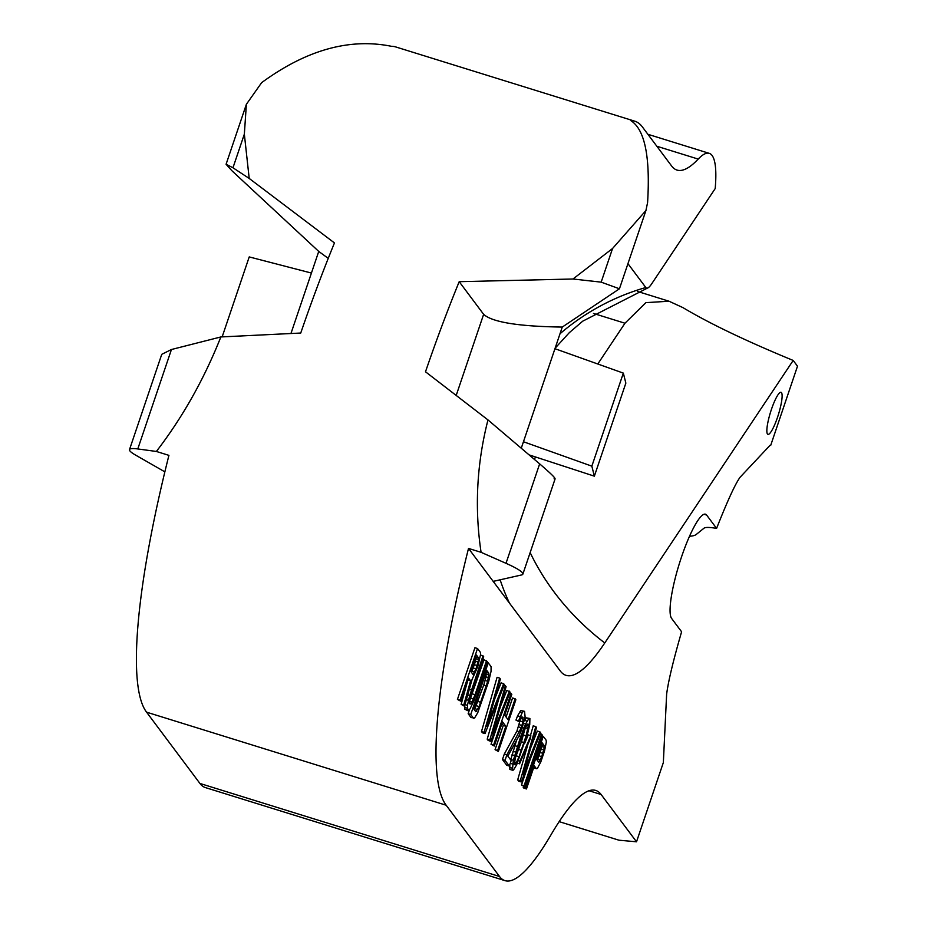<?xml version="1.0" encoding="UTF-8"?>
<svg xmlns="http://www.w3.org/2000/svg" width="927" height="927" viewBox="0 0 927 927"><rect width="100%" height="100%" fill="white"/><g stroke="black" fill="none" stroke-linecap="round" stroke-linejoin="round"><path stroke-width="1.39" d="M529.085 454.879L594.358 476.165L625.852 383.118L623.338 373.118L554.949 348.703L562.272 327.069L619.445 288.784L601.171 282.144L612.55 248.506L645.934 210.522L647.591 202.538C650.383 156.744 644.798 129.444 630.823 120.626A356.211 66.466 -72.7 0 1 634.798 121.194A356.211 66.466 -72.7 0 1 642.353 126.895L671.623 165.991A254.867 47.555 -72.7 0 0 677.023 170.081A254.867 47.555 -72.7 0 0 698.205 159.085A132.978 24.809 107.3 0 1 709.259 153.349A132.978 24.809 107.3 0 1 715.192 188.587L651.681 283.836A36.107 6.732 107.3 0 1 647.475 288.077L582.712 321.182L569.34 332.631L555.134 348.17M627.95 263.662L645.818 287.521A36.107 6.732 107.3 0 0 647.475 288.077M446.165 805.227L146.57 712.168L199.931 783.454L499.526 876.502L446.165 805.227A356.211 66.466 -72.7 0 1 468.517 548.425L560.267 670.974A274.241 51.17 107.3 0 0 562.26 673.164A274.241 51.17 107.3 0 0 604.775 642.956L793.188 360.441C746.108 341.032 709.364 323.43 682.944 307.625L669.039 301.229L645.899 302.642L624.972 323.222L597.788 363.998M554.103 478.761C557.231 479.78 552.411 474.821 539.653 463.871L487.973 419.919C476.756 463.836 474.45 507.973 481.078 552.318L468.517 548.425M487.973 419.919L425.493 371.785A356.211 66.466 -72.7 0 1 459.201 281.681L572.979 279.004L612.55 248.506M222.156 336.883L249.224 256.918L311.426 273.059L318.737 251.426L231.843 170.684L226.084 164.264L232.967 167.775L244.346 134.148L246.373 104.299L261.634 82.665C306.35 49.896 349.711 37.787 391.692 46.35A356.211 66.466 -72.7 0 1 395.678 46.918L634.798 121.194M244.346 134.148L249.201 178.436L334.45 242.932A356.211 66.466 -72.7 0 0 300.742 333.036L220.858 336.953C204.091 379.155 182.596 417.324 156.373 451.461L168.923 455.366A356.211 66.466 -72.7 0 0 146.57 712.168M499.526 876.502A258.76 48.285 107.3 0 0 505.018 880.65A258.76 48.285 107.3 0 0 550.858 835.053A253.256 47.254 -72.7 0 1 595.737 790.441A253.256 47.254 -72.7 0 1 601.113 794.497L636.525 841.797L618.946 840.198L559.166 821.635M199.931 783.454A258.76 48.285 107.3 0 0 205.423 787.591L505.018 880.65M636.525 841.797L663.35 762.55L666.629 694.265C668.251 681.449 673.245 660.627 681.6 631.774L671.635 618.46A55.052 10.278 -72.7 0 1 680.441 560.198A55.052 10.278 -72.7 0 1 705.459 514.184A55.052 10.278 -72.7 0 1 706.629 515.064L716.594 528.39C727.417 500.986 735.238 483.94 740.082 477.254L769.978 445.389M793.188 360.441L797.498 366.2L770.673 445.458M767.475 434.01A22.016 4.114 107.3 0 0 767.95 434.369A22.016 4.114 107.3 0 0 777.962 415.968A22.016 4.114 107.3 0 0 781.484 392.654A22.016 4.114 107.3 0 0 781.009 392.306A22.016 4.114 107.3 0 0 770.997 410.707A22.016 4.114 107.3 0 0 767.475 434.01M467.938 679.897L461.136 704.335L464.543 706.258L472.04 679.526L477.834 666.501L480.603 654.23L480.383 652.33L477.521 648.518L460.024 700.209L460.742 701.171L468.552 678.066L470.58 680.777L463.709 705.146L464.543 706.258M477.521 648.518L474.937 647.718L457.44 699.41L460.742 701.171M486.571 660.603L475.03 694.705L472.063 701.924L470.116 704.114L469.537 701.739L470.8 695.447L483.709 656.791L483.002 655.829L469.711 695.586L467.451 705.343L467.88 710.708L470.07 708.842L473.767 700.997L487.289 661.554L483.987 659.804L469.688 700.661M472.191 679.329L471.623 680.986M464.786 705.401L464.821 709.271L467.88 710.708M469.607 709.433L468.158 713.72L471.009 717.544L474.566 718.043L477.753 712.712L488.784 681.136L491.043 671.38L491.09 666.652L488.239 662.828L470.742 714.532L473.593 718.344M503.72 683.512L486.779 726.374L500.383 679.051L499.665 678.101L484.079 732.342L485.03 733.616L504.427 684.462L501.136 682.701L494.531 699.433M499.665 678.101L497.081 677.301L481.495 731.542L482.446 732.805L485.03 733.616M509.433 691.148L492.504 734.01L506.096 686.687L505.377 685.737L489.792 739.978L490.742 741.252L510.14 692.098L506.849 690.337L500.244 707.069M498.935 698.39L487.208 739.167L488.158 740.441L490.742 741.252M501.889 723.639L503.257 725.47L495.064 749.665L498.367 751.426L515.864 699.734L515.145 698.773L508.077 719.676L504.74 715.227L511.808 694.323L511.101 693.373L493.604 745.065L494.311 746.015L502.504 721.82L505.841 726.27L497.648 750.476L498.367 751.426M515.145 698.773L512.561 697.973L506.107 717.046M499.827 718.228L491.02 744.265L494.311 746.015M523.268 719.213L520.696 718.413L516.953 730.986L504.311 754.033L502.446 759.526L506.733 765.262L509.317 766.061L511.183 760.557L507.845 756.108L519.016 735.887L521.971 728.657L525.099 716.872L524.555 711.345L523.349 711.333L522.121 712.886L518.552 720.893L519.143 721.693L521.6 716.988L523.048 717.313L522.886 721.89L521.264 727.707L506.895 754.833L505.03 760.337L509.317 766.061M524.555 711.345L520.765 710.522L517.579 715.853L515.968 720.094L519.143 721.693M516.548 740.337L510.684 759.897M509.85 764.474L509.827 769.387L512.411 770.198L513.5 770.047L516.687 764.717L527.718 733.141L529.734 724.647L529.908 718.495L528.819 718.645L525.632 723.975L520.696 736.536L513.349 760.267L512.411 770.198M529.908 718.495L526.246 717.846L524.323 720.742M530.835 735.702L519.977 761.125L519.583 763.813L530.441 738.379L530.835 735.702L528.251 734.902L524.497 743.686M535.864 726.455L520.267 780.696L521.229 781.959L540.626 732.817L539.908 731.855L522.979 774.729L536.582 727.405L533.28 725.644L530.429 735.574M527.927 744.277L517.683 779.885L518.645 781.16L521.229 781.959M539.908 731.855L537.324 731.055L530.719 747.788M530.314 758.946L521.495 784.984L524.798 786.733L542.295 735.041L541.577 734.091L524.079 785.783L524.798 786.733M523.465 786.316L523.882 788.159L526.466 788.958L534.276 765.864L536.42 768.726L537.393 768.425L540.835 761.832L544.555 750.835L546.327 742.029L546.107 740.128L543.245 736.316L525.748 788.008L526.466 788.958M533.662 767.683L536.42 768.726M475.76 656.791L475.528 661.287L471.519 672.446M486.096 672.202L485.991 676.861L483.743 685.03L474.462 709.908M525.354 727.394L521.426 741.762L514.381 760.488M541.484 744.59L541.252 749.086L537.243 760.244M481.078 552.318L506.003 563.315L539.653 463.871M493.187 581.38L521.53 574.96A44.322 5.84 -161.3 0 0 522.863 574.126A44.322 5.84 -161.3 0 0 506.003 563.315M601.171 282.144L572.979 279.004M623.338 373.118L591.843 466.165L523.454 441.75L521.264 448.228M459.201 281.681L483.639 314.334C492.249 322.19 518.46 326.443 562.272 327.069M156.373 451.461L137.787 448.946A44.322 5.84 18.7 0 0 129.502 449.595A44.322 5.84 18.7 0 0 135.574 455.087L164.879 471.866M129.502 449.595L161.75 354.323L171.449 349.514L220.858 336.953M328.239 258.355L318.737 251.426M232.967 167.775L249.201 178.436M689.491 536.258A129.78 17.08 -161.3 0 0 696.2 534.497L704.045 528.17A51.9 6.837 18.7 0 1 716.594 528.39M534.242 459.271L535.725 457.046M594.358 476.165L591.843 466.165M467.996 679.966L470.58 680.777M457.44 699.41L460.024 700.209M461.136 704.335L463.709 705.146M473.048 674.485L470.789 671.472L476.374 654.972L478.633 657.996L478.622 659.572L476.003 668.842L473.048 674.485M486.721 670.383L488.865 673.245L487.695 681.275L479.132 706.571L475.829 711.739L473.685 708.877L486.721 670.383M520.916 738.425L527.081 724.3L528.054 723.999L528.274 725.899L526.13 735.806L519.05 756.699L516.339 762.666L514.276 764.694L516.2 752.886L520.916 738.425M538.772 762.284L536.513 759.259L542.098 742.77L544.358 745.783L544.346 747.371L541.727 756.641L538.772 762.284M472.225 673.384L473.778 673.871M472.179 671.183L474.763 671.982M473.419 668.043L476.003 668.842M474.531 664.74L477.115 665.551M475.528 661.287L478.112 662.087M476.038 658.773L478.622 659.572M476.049 657.185L478.633 657.996M464.821 709.271L467.405 710.07M464.601 707.371L467.185 708.182M465.018 704.59L467.451 705.343M466.397 699.665L468.459 700.302M467.706 694.96L469.711 695.586M469.305 689.259L471.461 689.931M480.464 655.053L483.002 655.829M469.618 703.234L470.962 703.651M469.618 701.16L472.063 701.924M470.835 698.135L473.419 698.946M472.446 693.894L475.03 694.705M486.988 662.446L488.239 662.828M468.158 713.72L470.742 714.532M486.281 672.446L488.865 673.245M475.122 710.8L476.675 711.276M475.203 708.761L477.776 709.561M476.548 705.771L479.132 706.571M478.158 701.53L480.742 702.33M483.743 685.03L486.327 685.841M485.111 680.476L487.695 681.275M485.991 676.861L488.575 677.66M486.385 674.184L488.969 674.983M481.495 731.542L484.079 732.342M487.208 739.167L489.792 739.978M504.091 685.331L505.377 685.737M491.02 744.265L493.604 745.065M509.804 692.967L511.101 693.373M495.064 749.665L497.648 750.476M503.257 725.47L505.841 726.27M504.311 754.033L506.895 754.833M502.446 759.526L505.03 760.337M516.953 730.986L519.537 731.785M518.68 726.907L521.264 727.707M519.421 724.705L522.005 725.505M520.302 721.09L522.886 721.89M521.797 716.93L523.048 717.313M515.968 720.094L518.552 720.893M517.579 715.853L520.163 716.652M519.549 712.087L522.121 712.886M520.765 710.522L523.349 711.333M518.946 735.992L520.696 736.536M514.763 745.632L517.347 746.432M521.194 730.731L522.677 731.194M522.341 727.568L523.906 728.054M523.651 723.35L525.632 723.975M524.531 720.349L527.115 721.148M526.246 717.846L528.819 718.645M509.491 767.336L512.075 768.135M510.244 763.315L512.596 764.045M510.765 759.468L513.349 760.267M512.017 754.752L514.601 755.551M513.013 751.287L515.597 752.087M514.195 764.068L515.238 764.393M514.172 761.994L516.339 762.666M516.466 755.899L519.05 756.699M518.819 749.456L521.403 750.267M521.426 741.762L524.01 742.562M523.546 735.007L526.13 735.806M525.308 727.765L527.88 728.576M526.432 725.32L528.274 725.899M517.37 763.118L519.583 763.813M518.413 760.65L519.977 761.125M517.683 779.885L520.267 780.696M521.495 784.984L524.079 785.783M540.279 733.686L541.577 734.091M523.164 787.208L525.748 788.008M541.994 735.922L543.245 736.316M537.95 761.183L539.502 761.67M537.903 758.981L540.487 759.781M539.143 755.841L541.727 756.641M540.256 752.539L542.84 753.338M541.252 749.086L543.836 749.885M541.762 746.559L544.346 747.371M541.774 744.984L544.358 745.783M589.016 790.743L601.113 794.497M456.2 395.412L483.639 314.334M554.949 348.703L523.454 441.75M656.826 146.234L698.205 159.085M311.426 273.059L290.962 333.488M137.787 448.946L171.449 349.514M703.999 514.253L706.629 515.064M593.477 313.442L624.972 323.222M509.433 603.071A221.623 215.771 143.2 0 1 500.14 579.804M560.001 333.778A221.623 215.771 143.2 0 1 645.818 287.521M604.775 642.956A221.623 184.044 33.7 0 1 530.151 552.596M555.111 478.842L522.863 574.126M645.934 210.522L619.445 288.784M647.88 134.288L709.259 153.349M226.084 164.264L246.373 104.299M637.394 291.402L669.039 301.229"/></g></svg>
